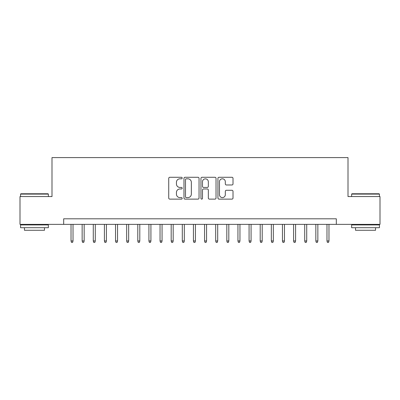 <?xml version="1.0" encoding="UTF-8"?>
<svg xmlns="http://www.w3.org/2000/svg" width="400" height="400" viewBox="0 0 400 400"><rect width="100%" height="100%" fill="white"/><g stroke="black" fill="none" stroke-linecap="round" stroke-linejoin="round"><path stroke-width="0.6" d="M182.195 178.045A0.765 0.765 0 0 0 181.43 177.28L169.825 177.28A1.09 1.09 0 0 0 168.73 178.375L168.73 198.035A1.09 1.09 0 0 0 169.825 199.125L181.43 199.125A0.765 0.765 0 0 0 182.195 198.365A0.765 0.765 0 0 0 181.43 197.6L179.93 197.6A3.495 3.495 0 0 1 176.435 194.105L176.435 192.465A3.495 3.495 0 0 1 179.93 188.97L181.43 188.97A0.765 0.765 0 0 0 182.195 188.205A0.765 0.765 0 0 0 181.43 187.44L179.93 187.44A3.495 3.495 0 0 1 176.435 183.945L176.435 182.305A3.495 3.495 0 0 1 179.93 178.81L181.43 178.81A0.765 0.765 0 0 0 182.195 178.045M231.925 184.98A1.09 1.09 0 0 0 233.015 183.89L233.015 178.375A1.09 1.09 0 0 0 231.925 177.28L219.035 177.28A1.09 1.09 0 0 0 217.94 178.375L217.94 198.035A1.09 1.09 0 0 0 219.035 199.125L231.925 199.125A1.09 1.09 0 0 0 233.015 198.035L233.015 191.37A1.09 1.09 0 0 0 231.925 190.28L226.405 190.28A1.09 1.09 0 0 0 225.315 191.37L225.315 194.675A2.92 2.92 0 0 1 222.39 197.6A2.92 2.92 0 0 1 219.47 194.675L219.47 181.73A2.92 2.92 0 0 1 222.39 178.81A2.92 2.92 0 0 1 225.315 181.73L225.315 183.89A1.09 1.09 0 0 0 226.405 184.98L231.925 184.98M63.68 224.37L20 224.37L20 196.55L51.995 196.55L51.995 157.6L348.005 157.6L348.005 196.55L380 196.55L380 224.37L336.32 224.37L336.32 218.805L63.68 218.805L63.68 224.37L336.32 224.37M199.045 178.375A1.09 1.09 0 0 0 197.95 177.28L185.065 177.28A1.09 1.09 0 0 0 183.97 178.375L183.97 198.035A1.09 1.09 0 0 0 185.065 199.125L197.95 199.125A1.09 1.09 0 0 0 199.045 198.035L199.045 178.375M202.05 177.28L214.935 177.28A1.09 1.09 0 0 1 216.03 178.375L216.03 198.035A1.09 1.09 0 0 1 214.935 199.125L209.42 199.125A1.09 1.09 0 0 1 208.33 198.035L208.33 190.06A1.09 1.09 0 0 0 207.235 188.97L203.575 188.97A1.09 1.09 0 0 0 202.485 190.06L202.485 198.365A0.765 0.765 0 0 1 201.72 199.125A0.765 0.765 0 0 1 200.955 198.365L200.955 178.375A1.09 1.09 0 0 1 202.05 177.28M186.265 178.81A0.765 0.765 0 0 0 185.5 179.575L185.5 196.835A0.765 0.765 0 0 0 186.265 197.6L187.85 197.6A3.495 3.495 0 0 0 191.345 194.105L191.345 182.305A3.495 3.495 0 0 0 187.85 178.81L186.265 178.81M208.33 181.785A2.92 2.92 0 0 0 205.405 178.865A2.92 2.92 0 0 0 202.485 181.785L202.485 186.345A1.09 1.09 0 0 0 203.575 187.44L207.235 187.44A1.09 1.09 0 0 0 208.33 186.345L208.33 181.785M73.025 240.95L72.58 242.4L71.47 242.4L71.025 240.95L73.025 240.95L73.025 224.37M71.025 240.95L71.025 224.37M20.89 193.77L48.045 193.77L48.375 194.1L20.555 194.1L20.89 193.77M34.465 227.71L20.555 227.71L20.555 224.925L48.375 224.925L48.375 227.71L34.465 227.71M44.48 227.71L44.48 230.27L24.45 230.27L24.45 227.71M351.955 193.77L379.11 193.77L379.445 194.1L351.625 194.1L351.955 193.77M365.535 227.71L351.625 227.71L351.625 224.925L379.445 224.925L379.445 227.71L365.535 227.71M375.55 227.71L375.55 230.27L355.52 230.27L355.52 227.71M84.155 240.95L83.71 242.4L82.595 242.4L82.15 240.95L84.155 240.95L84.155 224.37M82.15 240.95L82.15 224.37M95.285 240.95L94.84 242.4L93.725 242.4L93.28 240.95L95.285 240.95L95.285 224.37M93.28 240.95L93.28 224.37M106.41 240.95L105.965 242.4L104.855 242.4L104.41 240.95L106.41 240.95L106.41 224.37M104.41 240.95L104.41 224.37M117.54 240.95L117.095 242.4L115.98 242.4L115.535 240.95L117.54 240.95L117.54 224.37M115.535 240.95L115.535 224.37M128.67 240.95L128.225 242.4L127.11 242.4L126.665 240.95L128.67 240.95L128.67 224.37M126.665 240.95L126.665 224.37M139.795 240.95L139.35 242.4L138.24 242.4L137.795 240.95L139.795 240.95L139.795 224.37M137.795 240.95L137.795 224.37M150.925 240.95L150.48 242.4L149.365 242.4L148.92 240.95L150.925 240.95L150.925 224.37M148.92 240.95L148.92 224.37M162.055 240.95L161.605 242.4L160.495 242.4L160.05 240.95L162.055 240.95L162.055 224.37M160.05 240.95L160.05 224.37M173.18 240.95L172.735 242.4L171.625 242.4L171.18 240.95L173.18 240.95L173.18 224.37M171.18 240.95L171.18 224.37M184.31 240.95L183.865 242.4L182.75 242.4L182.305 240.95L184.31 240.95L184.31 224.37M182.305 240.95L182.305 224.37M195.435 240.95L194.99 242.4L193.88 242.4L193.435 240.95L195.435 240.95L195.435 224.37M193.435 240.95L193.435 224.37M206.565 240.95L206.12 242.4L205.01 242.4L204.565 240.95L206.565 240.95L206.565 224.37M204.565 240.95L204.565 224.37M217.695 240.95L217.25 242.4L216.135 242.4L215.69 240.95L217.695 240.95L217.695 224.37M215.69 240.95L215.69 224.37M228.82 240.95L228.375 242.4L227.265 242.4L226.82 240.95L228.82 240.95L228.82 224.37M226.82 240.95L226.82 224.37M239.95 240.95L239.505 242.4L238.395 242.4L237.945 240.95L239.95 240.95L239.95 224.37M237.945 240.95L237.945 224.37M251.08 240.95L250.635 242.4L249.52 242.4L249.075 240.95L251.08 240.95L251.08 224.37M249.075 240.95L249.075 224.37M262.205 240.95L261.76 242.4L260.65 242.4L260.205 240.95L262.205 240.95L262.205 224.37M260.205 240.95L260.205 224.37M273.335 240.95L272.89 242.4L271.775 242.4L271.33 240.95L273.335 240.95L273.335 224.37M271.33 240.95L271.33 224.37M284.465 240.95L284.02 242.4L282.905 242.4L282.46 240.95L284.465 240.95L284.465 224.37M282.46 240.95L282.46 224.37M295.59 240.95L295.145 242.4L294.035 242.4L293.59 240.95L295.59 240.95L295.59 224.37M293.59 240.95L293.59 224.37M306.72 240.95L306.275 242.4L305.16 242.4L304.715 240.95L306.72 240.95L306.72 224.37M304.715 240.95L304.715 224.37M317.85 240.95L317.405 242.4L316.29 242.4L315.845 240.95L317.85 240.95L317.85 224.37M315.845 240.95L315.845 224.37M328.975 240.95L328.53 242.4L327.42 242.4L326.975 240.95L328.975 240.95L328.975 224.37M326.975 240.95L326.975 224.37M20.555 196.55L20.555 194.1M26.9 224.925L26.9 224.37M42.035 224.925L42.035 224.37M48.375 196.55L48.375 194.1M351.625 196.55L351.625 194.1M357.965 224.925L357.965 224.37M373.1 224.925L373.1 224.37M379.445 196.55L379.445 194.1"/></g></svg>
